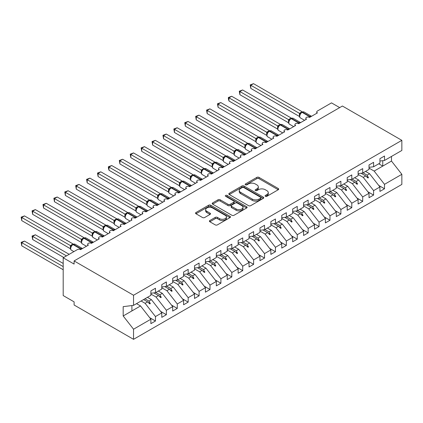 <?xml version="1.0" encoding="UTF-8"?>
<svg xmlns="http://www.w3.org/2000/svg" width="423" height="423" viewBox="0 0 423 423"><rect width="100%" height="100%" fill="white"/><g stroke="black" fill="none" stroke-linecap="round" stroke-linejoin="round"><path stroke-width="0.63" d="M265.385 196.309A1.058 0.613 0 0 0 266.881 196.309L278.255 189.742A1.512 0.872 0 0 0 278.699 189.123A1.512 0.872 0 0 0 278.255 188.51L258.987 177.38A1.512 0.872 0 0 0 256.846 177.38L245.472 183.947A1.058 0.613 0 0 0 245.16 184.38A1.058 0.613 0 0 0 245.472 184.814A1.058 0.613 0 0 0 246.969 184.814L248.438 183.963A4.843 2.797 0 0 1 255.291 183.963L256.898 184.893A4.843 2.797 0 0 1 258.316 186.871A4.843 2.797 0 0 1 256.898 188.848L255.429 189.7A1.058 0.613 0 0 0 255.117 190.128A1.058 0.613 0 0 0 255.429 190.561A1.058 0.613 0 0 0 256.925 190.561L258.395 189.71A4.843 2.797 0 0 1 265.247 189.71L266.855 190.641A4.843 2.797 0 0 1 268.272 192.618A4.843 2.797 0 0 1 266.855 194.596L265.385 195.447A1.058 0.613 0 0 0 265.073 195.875A1.058 0.613 0 0 0 265.385 196.309L265.385 195.447M209.845 220.526A1.512 0.872 0 0 0 209.401 221.144A1.512 0.872 0 0 0 209.845 221.763L215.254 224.883A1.512 0.872 0 0 0 217.396 224.883L230.027 217.586A1.512 0.872 0 0 0 230.472 216.973A1.512 0.872 0 0 0 230.027 216.354L210.754 205.229A1.512 0.872 0 0 0 208.613 205.229L195.981 212.52A1.512 0.872 0 0 0 195.537 213.139A1.512 0.872 0 0 0 195.981 213.758L202.511 217.528A1.512 0.872 0 0 0 204.653 217.528L210.062 214.403A1.512 0.872 0 0 0 210.506 213.789A1.512 0.872 0 0 0 210.062 213.171L206.821 211.299A4.05 2.337 0 0 1 205.636 209.644A4.05 2.337 0 0 1 208.137 207.487A4.05 2.337 0 0 1 212.552 207.994L225.237 215.318A4.05 2.337 0 0 1 226.421 216.973A4.05 2.337 0 0 1 223.92 219.13A4.05 2.337 0 0 1 219.511 218.622L217.396 217.401A1.512 0.872 0 0 0 215.254 217.401L209.845 220.526L209.845 221.763M379.928 161.036L384.507 160.465L401.85 150.451L401.85 140.346L342.408 106.025L74.104 260.933L74.104 264.079L63.196 257.781L77.266 249.66A2.316 1.338 180 0 1 80.539 249.66L88.391 245.123A2.316 1.338 0 0 1 87.714 244.182A2.316 1.338 0 0 1 88.285 243.299A2.316 1.338 180 0 1 91.442 243.362L99.294 238.831A2.316 1.338 0 0 1 98.617 237.885A2.316 1.338 0 0 1 99.194 237.007A2.316 1.338 180 0 1 102.35 237.065L110.202 232.534A2.316 1.338 0 0 1 109.525 231.587A2.316 1.338 0 0 1 110.096 230.709A2.316 1.338 180 0 1 113.258 230.768L121.11 226.236A2.316 1.338 0 0 1 120.433 225.29A2.316 1.338 0 0 1 121.004 224.412A2.316 1.338 180 0 1 124.166 224.47L132.018 219.939A2.316 1.338 0 0 1 131.342 218.992A2.316 1.338 0 0 1 131.913 218.115A2.316 1.338 180 0 1 135.069 218.173L142.921 213.641A2.316 1.338 0 0 1 142.244 212.695A2.316 1.338 0 0 1 142.815 211.817A2.316 1.338 180 0 1 145.977 211.875L153.829 207.344A2.316 1.338 0 0 1 153.152 206.398A2.316 1.338 0 0 1 153.723 205.52A2.316 1.338 180 0 1 156.885 205.578L164.737 201.047A2.316 1.338 0 0 1 164.061 200.1A2.316 1.338 0 0 1 164.632 199.222A2.316 1.338 180 0 1 167.788 199.286L175.645 194.749A2.316 1.338 0 0 1 174.969 193.803A2.316 1.338 0 0 1 175.54 192.925A2.316 1.338 180 0 1 178.696 192.988L186.548 188.452A2.316 1.338 0 0 1 185.871 187.511A2.316 1.338 0 0 1 186.443 186.628A2.316 1.338 180 0 1 189.604 186.691L197.456 182.154A2.316 1.338 0 0 1 196.78 181.213A2.316 1.338 0 0 1 197.351 180.33A2.316 1.338 180 0 1 200.513 180.394L208.365 175.857A2.316 1.338 0 0 1 207.688 174.916A2.316 1.338 0 0 1 208.259 174.033A2.316 1.338 180 0 1 211.415 174.096L219.273 169.56A2.316 1.338 0 0 1 218.591 168.618A2.316 1.338 0 0 1 219.167 167.735A2.316 1.338 180 0 1 222.324 167.799L230.175 163.267A2.316 1.338 0 0 1 229.499 162.321A2.316 1.338 0 0 1 230.07 161.443A2.316 1.338 180 0 1 233.232 161.501L241.084 156.97A2.316 1.338 0 0 1 240.407 156.024A2.316 1.338 0 0 1 240.978 155.146A2.316 1.338 180 0 1 244.14 155.204L251.992 150.673A2.316 1.338 0 0 1 251.315 149.726A2.316 1.338 0 0 1 251.886 148.848A2.316 1.338 180 0 1 255.043 148.907L262.9 144.375A2.316 1.338 0 0 1 262.218 143.429A2.316 1.338 0 0 1 262.794 142.551A2.316 1.338 180 0 1 265.951 142.609L273.803 138.078A2.316 1.338 0 0 1 273.126 137.131A2.316 1.338 0 0 1 273.697 136.254A2.316 1.338 180 0 1 276.859 136.312L284.711 131.78A2.316 1.338 0 0 1 284.034 130.834A2.316 1.338 0 0 1 284.605 129.956A2.316 1.338 180 0 1 287.767 130.014L295.619 125.483A2.316 1.338 0 0 1 294.942 124.536A2.316 1.338 0 0 1 295.513 123.659A2.316 1.338 180 0 1 298.67 123.722L306.527 119.186A2.316 1.338 0 0 1 305.845 118.239A2.316 1.338 0 0 1 306.421 117.361A2.316 1.338 180 0 1 309.578 117.425L317.43 112.888A2.316 1.338 0 0 1 316.753 111.947A2.316 1.338 0 0 1 317.43 111L331.5 102.879L339.68 107.601M401.85 140.346L133.541 295.249L74.104 260.933M248.55 205.657A1.512 0.872 0 0 0 250.691 205.657L263.323 198.366A1.512 0.872 0 0 0 263.767 197.747A1.512 0.872 0 0 0 263.323 197.129L244.05 186.004A1.512 0.872 0 0 0 241.908 186.004L229.277 193.295A1.512 0.872 0 0 0 228.832 193.914A1.512 0.872 0 0 0 229.277 194.532L248.55 205.657M226.009 196.542A1.058 0.613 0 0 1 227.082 196.69L246.657 207.989L234.041 215.27A1.512 0.872 0 0 1 231.899 215.27L212.632 204.145L212.632 202.908A1.512 0.872 0 0 0 212.187 203.526A1.512 0.872 0 0 0 212.632 204.145M212.632 202.908L218.035 199.788A1.512 0.872 0 0 1 220.177 199.788L227.992 204.298A1.512 0.872 0 0 0 230.133 204.298L233.718 202.231A1.512 0.872 0 0 0 234.162 201.612A1.512 0.872 0 0 0 233.718 200.994L225.586 196.293A1.058 0.613 0 0 1 225.274 195.865A1.058 0.613 0 0 1 225.93 195.299A1.058 0.613 0 0 1 227.082 195.431L246.672 206.741A1.512 0.872 0 0 1 247.117 207.36A1.512 0.872 0 0 1 246.672 207.979L246.672 206.741M133.541 295.249L133.541 305.358L150.884 295.344L150.884 290.902L155.468 288.259L155.468 292.7L150.884 293.271M149.673 317.662L155.468 321.004L155.468 316.563L161.792 312.914L151.429 299.658L147.421 297.343M141.097 300.996L145.105 303.312L155.468 316.563M155.468 292.7L161.792 289.046L161.792 284.605L166.371 281.961L166.371 286.403L161.792 286.974M160.581 311.365L166.371 314.707L166.371 310.271L172.7 306.617L162.337 293.361L158.329 291.045M150.884 294.054L156.013 297.015L166.371 310.271M166.371 286.403L172.7 282.749L172.7 278.313L177.279 275.664L177.279 280.105L172.7 280.676M171.489 305.068L177.279 308.409L177.279 303.973L183.603 300.319L173.245 287.064L169.237 284.748M161.792 287.756L166.916 290.717L177.279 303.973M177.279 280.105L183.603 276.452L183.603 272.015L188.187 269.366L188.187 273.808L183.603 274.379M182.392 298.77L188.187 302.112L188.187 297.676L194.511 294.022L184.153 280.766L180.145 278.45M172.7 281.459L177.824 284.42L188.187 297.676M188.187 273.808L194.511 270.154L194.511 265.718L199.096 263.074L199.096 267.51L194.511 268.082M193.3 292.473L199.096 295.814L199.096 291.378L205.419 287.725L195.056 274.469L191.048 272.153M183.603 275.161L188.732 278.123L199.096 291.378M199.096 267.51L205.419 263.857L205.419 259.421L209.998 256.777L209.998 261.213L205.419 261.784M204.209 286.175L209.998 289.517L209.998 285.081L216.327 281.427L205.964 268.171L201.956 265.861M194.511 268.864L199.64 271.825L209.998 285.081M209.998 261.213L216.327 257.559L216.327 253.123L220.906 250.479L220.906 254.916L216.327 255.487M215.117 279.878L220.906 283.225L220.906 278.783L227.23 275.13L216.872 261.874L212.864 259.563M205.419 262.567L210.543 265.528L220.906 278.783M220.906 254.916L227.23 251.267L227.23 246.826L231.815 244.182L231.815 248.618L227.23 249.189M226.019 273.581L231.815 276.928L231.815 272.486L238.138 268.832L227.78 255.577L223.767 253.266M216.327 256.269L221.451 259.23L231.815 272.486M231.815 248.618L238.138 244.97L238.138 240.528L242.723 237.885L242.723 242.321L238.138 242.892M236.928 267.283L242.723 270.63L242.723 266.189L249.047 262.535L238.683 249.279L234.675 246.969M227.23 249.972L232.359 252.933L242.723 266.189M242.723 242.321L249.047 238.672L249.047 234.231L253.626 231.587L253.626 236.029L249.047 236.6M247.836 260.986L253.626 264.333L253.626 259.891L259.955 256.238L249.591 242.987L245.583 240.671M238.138 243.68L243.267 246.635L253.626 259.891M253.626 236.029L259.955 232.375L259.955 227.934L264.534 225.29L264.534 229.731L259.955 230.302M258.744 254.688L264.534 258.035L264.534 253.594L270.857 249.945L260.499 236.69L256.491 234.374M249.047 237.382L254.17 240.338L264.534 253.594M264.534 229.731L270.857 226.078L270.857 221.636L275.442 218.992L275.442 223.434L270.857 224.005M269.647 248.396L275.442 251.738L275.442 247.296L281.766 243.648L271.407 230.392L267.394 228.076M259.955 231.085L265.078 234.041L275.442 247.296M275.442 223.434L281.766 219.78L281.766 215.339L286.35 212.695L286.35 217.136L281.766 217.708M280.555 242.099L286.35 245.44L286.35 240.999L292.674 237.351L282.31 224.095L278.302 221.779M270.857 224.787L275.986 227.748L286.35 240.999M286.35 217.136L292.674 213.483L292.674 209.041L297.253 206.398L297.253 210.839L292.674 211.41M291.463 235.801L297.253 239.143L297.253 234.707L303.582 231.053L293.218 217.797L289.21 215.481M281.766 218.49L286.894 221.451L297.253 234.707M297.253 210.839L303.582 207.185L303.582 202.749L308.161 200.1L308.161 204.542L303.582 205.113M302.371 229.504L308.161 232.846L308.161 228.409L314.485 224.756L304.126 211.5L300.119 209.184M292.674 212.193L297.797 215.154L308.161 228.409M308.161 204.542L314.485 200.888L314.485 196.452L319.069 193.803L319.069 198.244L314.485 198.815M313.274 223.207L319.069 226.548L319.069 222.112L325.393 218.458L315.035 205.203L311.021 202.887M303.582 205.895L308.705 208.856L319.069 222.112M319.069 198.244L325.393 194.591L325.393 190.154L329.977 187.511L329.977 191.947L325.393 192.518M324.182 216.909L329.977 220.251L329.977 215.815L336.301 212.161L325.937 198.905L321.929 196.589M314.485 199.598L319.614 202.559L329.977 215.815M329.977 191.947L336.301 188.293L336.301 183.857L340.88 181.213L340.88 185.649L336.301 186.22M335.09 210.612L340.88 213.953L340.88 209.517L347.209 205.864L336.845 192.608L332.838 190.297M325.393 193.3L330.522 196.261L340.88 209.517M340.88 185.649L347.209 182.001L347.209 177.56L351.788 174.916L351.788 179.352L347.209 179.923M345.998 204.314L351.788 207.661L351.788 203.22L358.112 199.566L347.754 186.31L343.746 184M336.301 187.003L341.424 189.964L351.788 203.22M351.788 179.352L358.112 175.704L358.112 171.262L362.696 168.618L362.696 173.055L358.112 173.626M356.901 198.017L362.696 201.364L362.696 196.922L369.02 193.269L358.662 180.013L354.648 177.702M347.209 180.706L352.333 183.667L362.696 196.922M362.696 173.055L369.02 169.406L369.02 164.965L373.599 162.321L373.599 166.762L369.02 167.328M367.809 191.719L373.599 195.066L373.599 190.625L379.928 186.971L379.928 191.413L384.507 188.769L384.507 184.328L401.85 174.318L401.85 184.423L133.541 339.331L74.104 305.009L74.104 301.863L63.196 295.566L63.196 257.781M358.112 174.413L363.241 177.369L373.599 190.625M384.507 160.465L384.507 156.024L379.928 158.667L379.928 163.109L373.599 166.762M378.717 185.422L384.507 188.769M369.02 168.116L374.149 171.072L384.507 184.328M133.541 305.358L123.183 306.649L123.183 315.965L140.526 305.956L136.518 303.64M140.526 305.956L150.884 319.212L150.884 323.648L155.468 321.004M166.371 314.707L161.792 317.35L161.792 312.914M177.279 308.409L172.7 311.053L172.7 306.617M188.187 302.112L183.603 304.756L183.603 300.319M199.096 295.814L194.511 298.464L194.511 294.022M209.998 289.517L205.419 292.166L205.419 287.725M220.906 283.225L216.327 285.869L216.327 281.427M231.815 276.928L227.23 279.571L227.23 275.13M242.723 270.63L238.138 273.274L238.138 268.832M253.626 264.333L249.047 266.976L249.047 262.535M264.534 258.035L259.955 260.679L259.955 256.238M275.442 251.738L270.857 254.382L270.857 249.945M286.35 245.44L281.766 248.084L281.766 243.648M297.253 239.143L292.674 241.787L292.674 237.351M308.161 232.846L303.582 235.489L303.582 231.053M319.069 226.548L314.485 229.197L314.485 224.756M329.977 220.251L325.393 222.9L325.393 218.458M340.88 213.953L336.301 216.602L336.301 212.161M351.788 207.661L347.209 210.305L347.209 205.864M362.696 201.364L358.112 204.008L358.112 199.566M373.599 195.066L369.02 197.71L369.02 193.269M123.183 315.965L133.541 329.221L150.884 319.212M133.541 329.221L133.541 339.331M145.105 303.312L147.601 301.869L149.79 303.936L150.334 303.619L148.938 301.097L151.429 299.658M144.93 298.781L148.938 301.097M143.587 299.558L147.601 301.869M156.013 297.015L158.503 295.571L160.698 297.639L161.242 297.327L159.846 294.799L162.337 293.361M155.833 292.483L159.846 294.799M153.872 292.896L158.503 295.571M166.916 290.717L169.412 289.274L171.601 291.341L172.15 291.029L170.749 288.502L173.245 287.064M166.741 286.191L170.749 288.502M164.78 286.598L169.412 289.274M177.824 284.42L180.32 282.982L182.509 285.044L183.053 284.732L181.657 282.204L184.153 280.766M177.649 279.894L181.657 282.204M175.682 280.306L180.32 282.982M188.732 278.123L191.228 276.684L193.417 278.746L193.961 278.434L192.565 275.907L195.056 274.469M188.558 273.596L192.565 275.907M186.591 274.009L191.228 276.684M199.64 271.825L202.131 270.387L204.325 272.449L204.869 272.137L203.474 269.61L205.964 268.171M199.46 267.299L203.474 269.61M197.499 267.711L202.131 270.387M210.543 265.528L213.039 264.089L215.228 266.157L215.778 265.84L214.376 263.318L216.872 261.874M210.368 261.002L214.376 263.318M208.407 261.414L213.039 264.089M221.451 259.23L223.947 257.792L226.136 259.859L226.68 259.542L225.285 257.02L227.78 255.577M221.277 254.704L225.285 257.02M219.31 255.117L223.947 257.792M232.359 252.933L234.85 251.495L237.044 253.562L237.589 253.245L236.193 250.723L238.683 249.279M232.185 248.407L236.193 250.723M230.218 248.819L234.85 251.495M243.267 246.635L245.758 245.197L247.952 247.265L248.497 246.947L247.101 244.425L249.591 242.987M243.088 242.109L247.101 244.425M241.126 242.522L245.758 245.197M254.17 240.338L256.666 238.9L258.855 240.967L259.405 240.65L258.004 238.128L260.499 236.69M253.996 235.812L258.004 238.128M252.034 236.224L256.666 238.9M265.078 234.041L267.574 232.602L269.763 234.67L270.308 234.353L268.912 231.83L271.407 230.392M264.904 229.515L268.912 231.83M262.937 229.927L267.574 232.602M275.986 227.748L278.477 226.305L280.671 228.372L281.216 228.06L279.82 225.533L282.31 224.095M275.812 223.217L279.82 225.533M273.845 223.63L278.477 226.305M286.894 221.451L289.385 220.008L291.579 222.075L292.124 221.763L290.728 219.236L293.218 217.797M286.715 216.92L290.728 219.236M284.753 217.332L289.385 220.008M297.797 215.154L300.293 213.71L302.482 215.778L303.032 215.466L301.631 212.938L304.126 211.5M297.623 210.628L301.631 212.938M295.661 211.04L300.293 213.71M308.705 208.856L311.201 207.418L313.39 209.48L313.935 209.168L312.539 206.641L315.035 205.203M308.531 204.33L312.539 206.641M306.564 204.743L311.201 207.418M319.614 202.559L322.104 201.121L324.298 203.183L324.843 202.871L323.447 200.343L325.937 198.905M319.439 198.033L323.447 200.343M317.472 198.445L322.104 201.121M330.522 196.261L333.012 194.823L335.206 196.885L335.751 196.573L334.35 194.051L336.845 192.608M330.342 191.735L334.35 194.051M328.38 192.148L333.012 194.823M341.424 189.964L343.92 188.526L346.109 190.593L346.654 190.276L345.258 187.754L347.754 186.31M341.25 185.438L345.258 187.754M339.288 185.85L343.92 188.526M352.333 183.667L354.828 182.228L357.017 184.296L357.562 183.979L356.166 181.456L358.662 180.013M352.158 179.141L356.166 181.456M350.191 179.553L354.828 182.228M363.241 177.369L365.731 175.931L367.925 177.998L368.47 177.681L367.074 175.159L369.565 173.721L379.928 186.971M363.066 172.843L367.074 175.159M369.565 173.721L365.557 171.405M361.099 173.256L365.731 175.931M374.149 171.072L391.487 161.063L401.85 174.318M378.754 163.786L382.762 166.102L382.762 160.682M391.487 156.431L391.487 161.063M131.907 310.931L131.907 305.559M366.202 176.375L368.47 177.681M355.294 182.667L357.562 183.979M344.391 188.965L346.654 190.276M333.483 195.262L335.751 196.573M322.575 201.56L324.843 202.871M311.666 207.857L313.935 209.168M300.764 214.154L303.032 215.466M289.855 220.452L292.124 221.763M278.947 226.749L281.216 228.06M268.039 233.047L270.308 234.353M257.136 239.344L259.405 240.65M246.228 245.641L248.497 246.947M235.32 251.939L237.589 253.245M224.412 258.231L226.68 259.542M213.509 264.528L215.778 265.84M202.601 270.826L204.869 272.137M191.693 277.123L193.961 278.434M180.785 283.421L183.053 284.732M169.882 289.718L172.15 291.029M158.974 296.015L161.242 297.327M148.066 302.313L150.334 303.619M265.808 196.462L266.855 195.854A4.843 2.797 0 0 0 268.272 193.877L268.272 192.618M258.316 186.871L258.316 188.129A4.843 2.797 0 0 1 256.898 190.107L255.852 190.71M278.234 189.758L258.987 178.643A1.512 0.872 0 0 0 256.846 178.643L245.895 184.962M263.302 198.376L244.05 187.262A1.512 0.872 0 0 0 241.908 187.262L229.298 194.543M260.647 198.181A1.058 0.613 0 0 0 260.954 197.747A1.058 0.613 0 0 0 260.647 197.314L243.733 187.548A1.058 0.613 0 0 0 242.231 187.548L240.676 188.447A4.843 2.797 0 0 0 239.259 190.424A4.843 2.797 0 0 0 240.676 192.402L252.24 199.074A4.843 2.797 0 0 0 259.093 199.074L260.647 198.181L260.647 199.439A1.058 0.613 0 0 0 260.954 199.006L260.954 197.747M239.259 190.424L239.259 191.682A4.843 2.797 0 0 0 240.676 193.66L240.676 192.402M260.647 199.439L259.093 200.338A4.843 2.797 0 0 1 252.24 200.338L240.676 193.66M212.653 204.156L218.035 201.047L218.035 199.788M234.162 201.612L234.162 202.871A1.512 0.872 0 0 1 233.718 203.489L230.133 205.557A1.512 0.872 0 0 1 227.992 205.557L220.177 201.047A1.512 0.872 0 0 0 218.035 201.047M236.103 208.983A4.05 2.337 0 0 0 240.518 209.491A4.05 2.337 0 0 0 243.014 207.328A4.05 2.337 0 0 0 241.829 205.673L237.361 203.093A1.512 0.872 0 0 0 235.22 203.093L231.635 205.166A1.512 0.872 0 0 0 231.191 205.784A1.512 0.872 0 0 0 231.635 206.403L236.103 208.983L236.103 210.242A4.05 2.337 0 0 0 240.518 210.749A4.05 2.337 0 0 0 243.014 208.587L243.014 207.328M231.191 205.784L231.191 207.043A1.512 0.872 0 0 0 231.635 207.661L231.635 206.403M236.103 210.242L231.635 207.661M226.421 216.973L226.421 218.231A4.05 2.337 0 0 1 223.92 220.388A4.05 2.337 0 0 1 219.511 219.881L217.396 218.665A1.512 0.872 0 0 0 215.254 218.665L209.866 221.774M205.636 209.644L205.636 210.908A4.05 2.337 0 0 0 206.821 212.558L206.821 211.299M210.041 214.419L206.821 212.558M230.006 217.602L210.754 206.487A1.512 0.872 0 0 0 208.613 206.487L196.002 213.768M250.791 88.396L250.194 84.901L250.791 85.245L253.52 83.669L302.202 111.778L299.473 113.353L250.791 85.245L250.791 88.396L299.426 116.473L299.426 113.322M301.916 112.222A0.772 0.444 -120 0 1 302.022 112.111L304.068 111.984A3.315 1.914 120 0 0 302.408 112.148A0.772 0.444 -120 0 0 302.022 112.111L301.694 112.301A0.772 0.444 60 0 0 301.588 112.407L299.838 114.538C299.288 116.24 299.484 117.367 300.42 117.917L304.571 120.312M300.378 113.94L299.473 113.353M250.194 84.901L253.52 83.669M250.791 113.581L277.636 129.084L277.61 125.917L280.386 124.373L231.704 96.264L228.975 97.84L277.61 125.917M239.883 119.878L266.733 135.381M228.975 126.176L255.825 141.679L255.799 138.511L258.575 136.962L209.893 108.859L207.164 110.435L255.799 138.511M218.072 132.473L244.917 147.976M207.164 138.77L234.009 154.268M239.883 94.689L239.286 91.199L239.883 91.542L242.612 89.967L291.294 118.075L288.565 119.651L239.883 91.542L239.883 94.689L288.518 122.77L288.507 119.64A1.697 1.232 18 0 1 288.925 120.846L289.469 120.232L288.565 119.651M291.008 118.519A0.772 0.444 -120 0 1 291.114 118.408L293.16 118.281A3.315 1.914 120 0 0 291.5 118.445A0.772 0.444 -120 0 0 291.114 118.408L290.786 118.599A0.772 0.444 60 0 0 290.686 118.704L289.469 120.232M239.286 91.199L242.612 89.967M228.975 100.986L228.378 98.749L228.378 97.496L228.975 97.84L228.975 100.986L277.61 129.068M280.105 124.817A0.772 0.444 -120 0 1 280.211 124.706L282.252 124.579A3.315 1.914 120 0 0 280.592 124.743A0.772 0.444 -120 0 0 280.211 124.706L279.883 124.896A0.772 0.444 60 0 0 279.777 125.002L278.027 127.133A1.697 1.232 18 0 0 277.604 125.938M278.567 126.53L277.657 125.948M228.378 97.496L231.704 96.264M218.072 107.283L217.47 103.788L218.072 104.137L220.795 102.562L269.477 130.67L266.749 132.24L218.072 104.137L218.072 107.283L266.702 135.36L266.702 132.214M269.197 131.109A0.772 0.444 -120 0 1 269.303 131.003L271.344 130.876A3.315 1.914 120 0 0 269.689 131.04A0.772 0.444 -120 0 0 269.303 131.003L268.975 131.193A0.772 0.444 60 0 0 268.869 131.299L267.119 133.43A1.697 1.232 18 0 0 266.696 132.235M267.659 132.827L266.749 132.24M217.47 103.788L220.795 102.562M207.164 113.581L206.567 110.086L207.164 110.435L207.164 113.581L255.799 141.657M258.289 137.406A0.772 0.444 -120 0 1 258.395 137.301L260.441 137.174A3.315 1.914 120 0 0 258.781 137.338A0.772 0.444 -120 0 0 258.395 137.301L258.067 137.486A0.772 0.444 60 0 0 257.961 137.597L256.211 139.727C255.661 141.43 255.857 142.556 256.793 143.106L260.943 145.501M256.75 139.125L255.846 138.538M206.567 110.086L209.893 108.859M196.256 145.068L223.106 160.566M196.256 119.878L195.659 116.383L196.256 116.732L198.984 115.156L247.667 143.26L244.938 144.835L196.256 116.732L196.256 119.878L244.891 147.955L244.891 144.809M247.381 143.704A0.772 0.444 -120 0 1 247.487 143.598L249.533 143.471A3.315 1.914 120 0 0 247.873 143.635A0.772 0.444 -120 0 0 247.487 143.598L247.159 143.783A0.772 0.444 60 0 0 247.058 143.894L246.186 144.597M255.878 148.425A0.772 0.444 -120 0 0 255.508 148.045L247.873 143.635L247.545 143.825A0.772 0.444 60 0 0 247.159 143.783L245.303 146.025C244.753 147.727 244.949 148.854 245.89 149.404L250.041 151.799M245.842 145.422L244.938 144.835M195.659 116.383L198.984 115.156M185.353 151.365L212.198 166.863M185.353 126.176L184.751 122.681L185.353 123.03L188.076 121.454L236.758 149.557L234.03 151.133L185.353 123.03L185.353 126.176L233.982 154.252L233.977 151.127A1.697 1.232 18 0 1 234.395 152.333L234.939 151.72L234.03 151.133M236.478 150.001A0.772 0.444 -120 0 1 236.584 149.895L238.625 149.768A3.315 1.914 120 0 0 236.965 149.932A0.772 0.444 -120 0 0 236.584 149.895L236.256 150.08A0.772 0.444 60 0 0 236.15 150.191L234.939 151.72M184.751 122.681L188.076 121.454M174.445 157.663L201.29 173.16M174.445 132.473L173.842 128.978L174.445 129.327L177.168 127.751L225.85 155.854L223.122 157.43L174.445 129.327L174.445 132.473L223.074 160.55L223.074 157.404M225.57 156.299A0.772 0.444 -120 0 1 225.676 156.187L227.717 156.066A3.315 1.914 120 0 0 226.062 156.23A0.772 0.444 -120 0 0 225.676 156.187L225.348 156.378A0.772 0.444 60 0 0 225.242 156.489L223.492 158.62C222.942 160.322 223.138 161.449 224.074 161.998L228.224 164.394M224.031 158.017L223.122 157.43M173.842 128.978L177.168 127.751M163.537 163.96L190.387 179.458M163.537 138.77L162.94 135.275L163.537 135.619L166.265 134.049L214.947 162.152L212.219 163.727L163.537 135.619L163.537 138.77L212.172 166.847L212.172 163.701M214.662 162.596A0.772 0.444 -120 0 1 214.768 162.485L216.814 162.363A3.315 1.914 120 0 0 215.154 162.527A0.772 0.444 -120 0 0 214.768 162.485L214.44 162.675A0.772 0.444 60 0 0 214.334 162.786L212.584 164.912A1.697 1.232 18 0 0 212.161 163.722M213.123 164.314L212.219 163.727M162.94 135.275L166.265 134.049M152.629 170.258L179.479 185.755M152.629 145.068L152.031 141.573L152.629 141.917L155.357 140.346L204.039 168.449L201.311 170.025L152.629 141.917L152.629 145.068L201.263 173.144L201.263 169.998M203.754 168.893A0.772 0.444 -120 0 1 203.86 168.782L205.906 168.655A3.315 1.914 120 0 0 204.246 168.825A0.772 0.444 -120 0 0 203.86 168.782L203.532 168.973A0.772 0.444 60 0 0 203.431 169.084L201.676 171.209A1.697 1.232 18 0 0 201.258 170.02M202.215 170.612L201.311 170.025M152.031 141.573L155.357 140.346M141.726 176.55L168.571 192.053M141.726 151.365L141.123 147.87L141.726 148.214L144.449 146.644L193.131 174.747L190.403 176.322L141.726 148.214L141.726 151.365L190.355 179.442L190.355 176.291M192.851 175.191A0.772 0.444 -120 0 1 192.957 175.08L194.998 174.953A3.315 1.914 120 0 0 193.337 175.117A0.772 0.444 -120 0 0 192.957 175.08L192.629 175.27A0.772 0.444 60 0 0 192.523 175.381L190.773 177.507C190.223 179.209 190.413 180.335 191.355 180.885L195.505 183.286M191.312 176.909L190.403 176.322M141.123 147.87L144.449 146.644M130.818 182.847L157.663 198.35L157.636 195.183L160.412 193.639L111.73 165.53L109.002 167.106L157.636 195.183M130.818 157.663L130.215 154.168L130.818 154.511L133.541 152.936L182.223 181.044L179.495 182.62L130.818 154.511L130.818 157.663L179.447 185.739L179.447 182.588M181.943 181.488A0.772 0.444 -120 0 1 182.049 181.377L184.09 181.25A3.315 1.914 120 0 0 182.435 181.414A0.772 0.444 -120 0 0 182.049 181.377L181.721 181.567A0.772 0.444 60 0 0 181.615 181.679L179.865 183.804C179.315 185.507 179.511 186.633 180.447 187.183L184.597 189.578M180.404 183.207L179.495 182.62M130.215 154.168L133.541 152.936M119.91 189.144L146.76 204.647M119.91 163.96L119.312 160.465L119.91 160.809L122.638 159.233L171.32 187.341L168.592 188.917L119.91 160.809L119.91 163.96L168.544 192.037L168.534 188.907A1.697 1.232 18 0 1 168.951 190.112L169.496 189.499L168.592 188.917M171.035 187.786A0.772 0.444 -120 0 1 171.141 187.675L173.187 187.548A3.315 1.914 120 0 0 171.526 187.712A0.772 0.444 -120 0 0 171.141 187.675L170.813 187.865A0.772 0.444 60 0 0 170.707 187.971L169.496 189.499M119.312 160.465L122.638 159.233M109.002 195.442L135.852 210.945L135.82 207.778L138.601 206.234L89.914 178.125L87.191 179.701L135.82 207.778M109.002 170.252L108.404 168.016L108.404 166.762L109.002 167.106L109.002 170.252L157.636 198.334M160.127 194.083A0.772 0.444 -120 0 1 160.232 193.972L162.279 193.845A3.315 1.914 120 0 0 160.618 194.009A0.772 0.444 -120 0 0 160.232 193.972L159.905 194.162A0.772 0.444 60 0 0 159.804 194.268L158.049 196.399A1.697 1.232 18 0 0 157.631 195.204M158.588 195.796L157.684 195.215M108.404 166.762L111.73 165.53M98.099 201.739L124.944 217.242M98.099 176.55L97.496 173.055L98.099 173.404L100.822 171.828L149.504 199.936L146.776 201.512L98.099 173.404L98.099 176.55L146.728 204.632L146.728 201.48M149.224 200.38A0.772 0.444 -120 0 1 149.33 200.269L151.371 200.142A3.315 1.914 120 0 0 149.71 200.306A0.772 0.444 -120 0 0 149.33 200.269L149.002 200.46A0.772 0.444 60 0 0 148.896 200.565L147.146 202.696A1.697 1.232 18 0 0 146.723 201.501M147.685 202.094L146.776 201.512M97.496 173.055L100.822 171.828M87.191 208.037L114.036 223.534M87.191 182.847L86.588 179.352L87.191 179.701L87.191 182.847L135.82 210.924M138.316 206.673A0.772 0.444 -120 0 1 138.421 206.567L140.462 206.44A3.315 1.914 120 0 0 138.807 206.604A0.772 0.444 -120 0 0 138.421 206.567L138.094 206.757A0.772 0.444 60 0 0 137.988 206.863L136.238 208.994C135.688 210.696 135.883 211.823 136.819 212.372L140.97 214.768M136.777 208.391L135.868 207.804M86.588 179.352L89.914 178.125M76.283 214.334L103.133 229.832M76.283 189.144L75.685 185.649L76.283 185.998L79.011 184.423L127.693 212.526L124.965 214.101L76.283 185.998L76.283 189.144L124.917 217.221L124.917 214.075M127.408 212.97A0.772 0.444 -120 0 1 127.513 212.864L129.56 212.737A3.315 1.914 120 0 0 127.899 212.901A0.772 0.444 -120 0 0 127.513 212.864L127.186 213.049A0.772 0.444 60 0 0 127.08 213.16L125.33 215.291C124.78 216.994 124.975 218.12 125.917 218.67L130.062 221.065M125.869 214.688L124.965 214.101M75.685 185.649L79.011 184.423M65.375 220.632L92.225 236.129M65.375 195.442L64.777 191.947L65.375 192.296L68.103 190.72L116.785 218.823L114.057 220.399L65.375 192.296L65.375 195.442L114.009 223.518L114.004 220.394A1.697 1.232 18 0 1 114.422 221.599L114.961 220.986L114.057 220.399M116.505 219.267A0.772 0.444 -120 0 1 116.605 219.162L118.652 219.035A3.315 1.914 120 0 0 116.991 219.199A0.772 0.444 -120 0 0 116.605 219.162L116.277 219.347A0.772 0.444 60 0 0 116.177 219.458L114.961 220.986M64.777 191.947L68.103 190.72M54.472 226.929L81.316 242.427M54.472 201.739L53.869 198.244L54.472 198.593L57.195 197.018L105.877 225.121L103.149 226.696L54.472 198.593L54.472 201.739L103.101 229.816L103.101 226.67M105.597 225.565A0.772 0.444 -120 0 1 105.702 225.459L107.743 225.332A3.315 1.914 120 0 0 106.088 225.496A0.772 0.444 -120 0 0 105.702 225.459L105.375 225.644A0.772 0.444 60 0 0 105.269 225.755L103.519 227.886C102.969 229.589 103.164 230.715 104.1 231.265L108.251 233.66M104.058 227.283L103.149 226.696M53.869 198.244L57.195 197.018M43.564 233.226L70.408 248.724M43.564 208.037L42.961 204.542L43.564 204.885L46.292 203.315L94.974 231.418L92.24 232.994L43.564 204.885L43.564 208.037L92.193 236.113L92.193 232.967M94.689 231.862A0.772 0.444 -120 0 1 94.794 231.751L96.835 231.63A3.315 1.914 120 0 0 95.18 231.793A0.772 0.444 -120 0 0 94.794 231.751L94.466 231.941A0.772 0.444 60 0 0 94.361 232.053L92.611 234.183A1.697 1.232 18 0 0 92.188 232.988M93.15 233.581L92.24 232.994M42.961 204.542L46.292 203.315M32.058 236.029L32.656 236.372L32.656 239.524L32.058 236.029L35.384 234.797L32.656 236.372L66.469 255.894M32.656 239.524L63.741 257.47M35.384 234.797L69.192 254.318M32.656 214.334L32.058 210.839L32.656 211.183L35.384 209.612L84.066 237.715L81.338 239.291L32.656 211.183L32.656 214.334L81.29 242.411L81.29 239.265M83.78 238.16A0.772 0.444 -120 0 1 83.886 238.049L85.932 237.927A3.315 1.914 120 0 0 84.272 238.091A0.772 0.444 -120 0 0 83.886 238.049L83.558 238.239A0.772 0.444 60 0 0 83.453 238.35L81.702 240.476A1.697 1.232 18 0 0 81.279 239.286M82.242 239.878L81.338 239.291M32.058 210.839L35.384 209.612M21.15 242.326L21.747 242.67L21.747 245.821L21.15 242.326L24.476 241.094L21.747 242.67L63.196 266.601M21.747 245.821L63.196 269.747M24.476 241.094L63.196 263.45M21.747 220.632L21.15 217.136L21.747 217.48L24.476 215.91L73.158 244.013L70.43 245.589L21.747 217.48L21.747 220.632L70.382 248.708L70.382 245.557M72.878 244.457A0.772 0.444 -120 0 1 72.978 244.346L75.024 244.219A3.315 1.914 120 0 0 73.364 244.388A0.772 0.444 -120 0 0 72.978 244.346L72.65 244.536A0.772 0.444 60 0 0 72.55 244.647L70.794 246.773C70.244 248.475 70.44 249.602 71.381 250.152L73.893 251.606M71.334 246.175L70.43 245.589M21.15 217.136L24.476 215.91M266.855 195.854L266.855 194.596M255.429 190.561L255.429 189.7M256.898 190.107L256.898 188.848M245.472 184.814L245.472 183.947M256.846 178.643L256.846 177.38M258.987 178.643L258.987 177.38M278.255 189.742L278.255 188.51M229.277 194.532L229.277 193.295M241.908 187.262L241.908 186.004M244.05 187.262L244.05 186.004M263.323 198.366L263.323 197.129M252.24 200.338L252.24 199.074M259.093 200.338L259.093 199.074M220.177 201.047L220.177 199.788M227.992 205.557L227.992 204.298M230.133 205.557L230.133 204.298M233.718 203.489L233.718 202.231M227.082 196.69L227.082 195.431M215.254 218.665L215.254 217.401M217.396 218.665L217.396 217.401M219.511 219.881L219.511 218.622M210.062 214.403L210.062 213.171M195.981 213.758L195.981 212.52M208.613 206.487L208.613 205.229M210.754 206.487L210.754 205.229M230.027 217.586L230.027 216.354M310.413 116.938A0.772 0.444 -120 0 0 310.043 116.558A3.315 1.914 -60 0 1 311.513 116.309M309.086 117.208A3.315 1.914 -60 0 1 309.715 116.748L310.043 116.558L302.408 112.148L302.08 112.338A3.315 1.914 120 0 0 299.738 116.399A3.315 1.914 120 0 0 300.42 117.917M300.721 113.115L301.694 112.301A0.772 0.444 60 0 1 302.08 112.338L309.715 116.748A0.772 0.444 60 0 1 310.085 117.129M301.335 112.539A1.697 0.978 60 0 1 300.838 112.375M301.107 112.724A1.697 0.978 60 0 1 300.51 112.566M299.833 114.548A1.697 1.232 18 0 0 299.415 113.343M299.505 123.236A0.772 0.444 -120 0 0 299.135 122.855A3.315 1.914 -60 0 1 300.605 122.601M298.183 123.505A3.315 1.914 -60 0 1 298.807 123.045L299.135 122.855L291.5 118.445L291.172 118.636A3.315 1.914 120 0 0 288.83 122.696A3.315 1.914 120 0 0 289.517 124.214L293.662 126.609M289.813 119.413L290.786 118.599A0.772 0.444 60 0 1 291.172 118.636L298.807 123.045A0.772 0.444 60 0 1 299.183 123.426M290.427 118.837A1.697 0.978 60 0 1 289.929 118.673M290.199 119.022A1.697 0.978 60 0 1 289.607 118.863M288.602 129.533A0.772 0.444 -120 0 0 288.227 129.152A3.315 1.914 -60 0 1 289.697 128.899M287.275 129.803A3.315 1.914 -60 0 1 287.899 129.338L288.227 129.152L280.592 124.743L280.269 124.933A3.315 1.914 120 0 0 277.922 128.994A3.315 1.914 120 0 0 278.609 130.511L282.76 132.907M278.905 125.71L279.883 124.896A0.772 0.444 60 0 1 280.269 124.933L287.899 129.338A0.772 0.444 60 0 1 288.275 129.724M279.524 125.134A1.697 0.978 60 0 1 279.027 124.97M279.296 125.319A1.697 0.978 60 0 1 278.699 125.16M277.694 135.831A0.772 0.444 -120 0 0 277.324 135.45A3.315 1.914 -60 0 1 278.794 135.196M276.367 136.1A3.315 1.914 -60 0 1 276.996 135.635L277.324 135.45L269.689 131.04L269.361 131.23A3.315 1.914 120 0 0 267.013 135.291A3.315 1.914 120 0 0 267.701 136.809L271.852 139.204M268.002 132.008L268.975 131.193A0.772 0.444 60 0 1 269.361 131.23L276.996 135.635A0.772 0.444 60 0 1 277.366 136.021M268.616 131.431A1.697 0.978 60 0 1 268.119 131.267M268.388 131.616A1.697 0.978 60 0 1 267.791 131.458M266.786 142.128A0.772 0.444 -120 0 0 266.416 141.747A3.315 1.914 -60 0 1 267.886 141.494M265.459 142.392A3.315 1.914 -60 0 1 266.088 141.932L266.416 141.747L258.781 137.338L258.453 137.528A3.315 1.914 120 0 0 256.111 141.589A3.315 1.914 120 0 0 256.793 143.106M257.094 138.305L258.067 137.486A0.772 0.444 60 0 1 258.453 137.528L266.088 141.932A0.772 0.444 60 0 1 266.458 142.318M257.707 137.729A1.697 0.978 60 0 1 257.21 137.565M257.48 137.914A1.697 0.978 60 0 1 256.883 137.755M256.206 139.738A1.697 1.232 18 0 0 255.788 138.533M254.556 148.69A3.315 1.914 -60 0 1 255.18 148.23L255.508 148.045A3.315 1.914 -60 0 1 256.978 147.791M255.555 148.616A0.772 0.444 60 0 0 255.18 148.23L247.545 143.825A3.315 1.914 120 0 0 245.203 147.886A3.315 1.914 120 0 0 245.89 149.404M246.799 144.026A1.697 0.978 60 0 1 246.302 143.862M246.572 144.211A1.697 0.978 60 0 1 245.98 144.053M245.298 146.035A1.697 1.232 18 0 0 244.88 144.83M244.975 154.723A0.772 0.444 -120 0 0 244.6 154.337A3.315 1.914 -60 0 1 246.07 154.088L238.625 149.768M243.648 154.987A3.315 1.914 -60 0 1 244.272 154.527L244.6 154.337L236.965 149.932L236.642 150.123A3.315 1.914 120 0 0 234.294 154.184A3.315 1.914 120 0 0 234.982 155.701L239.132 158.096M235.283 150.895L236.256 150.08A0.772 0.444 60 0 1 236.642 150.123L244.272 154.527A0.772 0.444 60 0 1 244.647 154.913M235.897 150.324A1.697 0.978 60 0 1 235.4 150.16M235.669 150.509A1.697 0.978 60 0 1 235.072 150.35M234.067 161.02A0.772 0.444 -120 0 0 233.697 160.634A3.315 1.914 -60 0 1 235.167 160.386M232.74 161.285A3.315 1.914 -60 0 1 233.369 160.825L233.697 160.634L226.062 156.23L225.734 156.415A3.315 1.914 120 0 0 223.386 160.481A3.315 1.914 120 0 0 224.074 161.998M224.375 157.192L225.348 156.378A0.772 0.444 60 0 1 225.734 156.415L233.369 160.825A0.772 0.444 60 0 1 233.739 161.211M224.988 156.616A1.697 0.978 60 0 1 224.491 156.457M224.761 156.806A1.697 0.978 60 0 1 224.164 156.642M223.487 158.63A1.697 1.232 18 0 0 223.069 157.425M223.159 167.318A0.772 0.444 -120 0 0 222.789 166.932A3.315 1.914 -60 0 1 224.259 166.683M221.832 167.582A3.315 1.914 -60 0 1 222.461 167.122L222.789 166.932L215.154 162.527L214.826 162.712A3.315 1.914 120 0 0 212.483 166.773A3.315 1.914 120 0 0 213.166 168.296L217.316 170.691M213.467 163.49L214.44 162.675A0.772 0.444 60 0 1 214.826 162.712L222.461 167.122A0.772 0.444 60 0 1 222.831 167.508M214.08 162.913A1.697 0.978 60 0 1 213.583 162.755M213.853 163.104A1.697 0.978 60 0 1 213.255 162.94M212.251 173.615A0.772 0.444 -120 0 0 211.881 173.229A3.315 1.914 -60 0 1 213.351 172.981M210.929 173.879A3.315 1.914 -60 0 1 211.553 173.419L211.881 173.229L204.246 168.825L203.918 169.01A3.315 1.914 120 0 0 201.575 173.07A3.315 1.914 120 0 0 202.263 174.593L206.413 176.988M202.559 169.787L203.532 168.973A0.772 0.444 60 0 1 203.918 169.01L211.553 173.419A0.772 0.444 60 0 1 211.928 173.8M203.177 169.211A1.697 0.978 60 0 1 202.675 169.052M202.945 169.401A1.697 0.978 60 0 1 202.353 169.237M201.348 179.912A0.772 0.444 -120 0 0 200.973 179.526A3.315 1.914 -60 0 1 202.443 179.278M200.021 180.177A3.315 1.914 -60 0 1 200.65 179.717L200.973 179.526L193.337 175.117L193.015 175.307A3.315 1.914 120 0 0 190.667 179.368A3.315 1.914 120 0 0 191.355 180.885M191.651 176.084L192.629 175.27A0.772 0.444 60 0 1 193.015 175.307L200.65 179.717A0.772 0.444 60 0 1 201.02 180.098M192.269 175.508A1.697 0.978 60 0 1 191.772 175.344M192.042 175.698A1.697 0.978 60 0 1 191.445 175.534M190.768 177.517A1.697 1.232 18 0 0 190.35 176.312M190.44 186.21A0.772 0.444 -120 0 0 190.07 185.824A3.315 1.914 -60 0 1 191.54 185.575M189.113 186.474A3.315 1.914 -60 0 1 189.742 186.014L190.07 185.824L182.435 181.414L182.107 181.604A3.315 1.914 120 0 0 179.759 185.665A3.315 1.914 120 0 0 180.447 187.183M180.748 182.382L181.721 181.567A0.772 0.444 60 0 1 182.107 181.604L189.742 186.014A0.772 0.444 60 0 1 190.112 186.395M181.361 181.805A1.697 0.978 60 0 1 180.864 181.641M181.134 181.996A1.697 0.978 60 0 1 180.536 181.832M179.86 183.815A1.697 1.232 18 0 0 179.442 182.609M179.532 192.502A0.772 0.444 -120 0 0 179.162 192.121A3.315 1.914 -60 0 1 180.632 191.873M178.205 192.772A3.315 1.914 -60 0 1 178.834 192.312L179.162 192.121L171.526 187.712L171.199 187.902A3.315 1.914 120 0 0 168.856 191.963A3.315 1.914 120 0 0 169.544 193.48L173.689 195.875M169.84 188.679L170.813 187.865A0.772 0.444 60 0 1 171.199 187.902L178.834 192.312A0.772 0.444 60 0 1 179.204 192.692M170.453 188.103A1.697 0.978 60 0 1 169.956 187.939M170.226 188.288A1.697 0.978 60 0 1 169.628 188.129M168.624 198.799A0.772 0.444 -120 0 0 168.254 198.419A3.315 1.914 -60 0 1 169.723 198.165M167.302 199.069A3.315 1.914 -60 0 1 167.926 198.609L168.254 198.419L160.618 194.009L160.291 194.199A3.315 1.914 120 0 0 157.948 198.26A3.315 1.914 120 0 0 158.636 199.778L162.786 202.173M158.932 194.977L159.905 194.162A0.772 0.444 60 0 1 160.291 194.199L167.926 198.609A0.772 0.444 60 0 1 168.301 198.99M159.55 194.4A1.697 0.978 60 0 1 159.048 194.236M159.318 194.585A1.697 0.978 60 0 1 158.725 194.427M157.721 205.097A0.772 0.444 -120 0 0 157.345 204.716A3.315 1.914 -60 0 1 158.815 204.462M156.394 205.367A3.315 1.914 -60 0 1 157.023 204.901L157.345 204.716L149.71 200.306L149.388 200.497A3.315 1.914 120 0 0 147.04 204.558A3.315 1.914 120 0 0 147.727 206.075L151.878 208.47M148.024 201.274L149.002 200.46A0.772 0.444 60 0 1 149.388 200.497L157.023 204.901A0.772 0.444 60 0 1 157.393 205.287M148.642 200.698A1.697 0.978 60 0 1 148.145 200.534M148.415 200.883A1.697 0.978 60 0 1 147.817 200.724M146.813 211.394A0.772 0.444 -120 0 0 146.443 211.014A3.315 1.914 -60 0 1 147.913 210.76L140.462 206.44M145.486 211.664A3.315 1.914 -60 0 1 146.115 211.199L146.443 211.014L138.807 206.604L138.48 206.794A3.315 1.914 120 0 0 136.132 210.855A3.315 1.914 120 0 0 136.819 212.372M137.121 207.571L138.094 206.757A0.772 0.444 60 0 1 138.48 206.794L146.115 211.199A0.772 0.444 60 0 1 146.485 211.585M137.734 206.995A1.697 0.978 60 0 1 137.237 206.831M137.507 207.18A1.697 0.978 60 0 1 136.909 207.021M136.232 209.004A1.697 1.232 18 0 0 135.815 207.799M135.905 217.692A0.772 0.444 -120 0 0 135.534 217.311A3.315 1.914 -60 0 1 137.004 217.057M134.577 217.956A3.315 1.914 -60 0 1 135.207 217.496L135.534 217.311L127.899 212.901L127.572 213.092A3.315 1.914 120 0 0 125.229 217.152A3.315 1.914 120 0 0 125.917 218.67M126.213 213.869L127.186 213.049A0.772 0.444 60 0 1 127.572 213.092L135.207 217.496A0.772 0.444 60 0 1 135.577 217.882M126.826 213.292A1.697 0.978 60 0 1 126.329 213.129M126.599 213.478A1.697 0.978 60 0 1 126.001 213.319M125.324 215.302A1.697 1.232 18 0 0 124.907 214.096M124.997 223.989A0.772 0.444 -120 0 0 124.626 223.603A3.315 1.914 -60 0 1 126.096 223.355L118.652 219.035M123.675 224.253A3.315 1.914 -60 0 1 124.299 223.793L124.626 223.603L116.991 219.199L116.663 219.389A3.315 1.914 120 0 0 114.321 223.45A3.315 1.914 120 0 0 115.008 224.967L119.159 227.363M115.305 220.161L116.277 219.347A0.772 0.444 60 0 1 116.663 219.389L124.299 223.793A0.772 0.444 60 0 1 124.674 224.179M115.923 219.59A1.697 0.978 60 0 1 115.421 219.426M115.691 219.775A1.697 0.978 60 0 1 115.098 219.616M114.094 230.286A0.772 0.444 -120 0 0 113.718 229.901A3.315 1.914 -60 0 1 115.188 229.652M112.767 230.551A3.315 1.914 -60 0 1 113.396 230.091L113.718 229.901L106.088 225.496L105.761 225.681A3.315 1.914 120 0 0 103.413 229.747A3.315 1.914 120 0 0 104.1 231.265M104.402 226.458L105.375 225.644A0.772 0.444 60 0 1 105.761 225.681L113.396 230.091A0.772 0.444 60 0 1 113.766 230.477M105.015 225.887A1.697 0.978 60 0 1 104.518 225.723M104.788 226.072A1.697 0.978 60 0 1 104.19 225.914M103.513 227.897A1.697 1.232 18 0 0 103.096 226.691M103.186 236.584A0.772 0.444 -120 0 0 102.815 236.198A3.315 1.914 -60 0 1 104.285 235.949M101.858 236.848A3.315 1.914 -60 0 1 102.488 236.388L102.815 236.198L95.18 231.793L94.852 231.978A3.315 1.914 120 0 0 92.505 236.045A3.315 1.914 120 0 0 93.192 237.562L97.343 239.957M93.494 232.756L94.466 231.941A0.772 0.444 60 0 1 94.852 231.978L102.488 236.388A0.772 0.444 60 0 1 102.858 236.774M94.107 232.179A1.697 0.978 60 0 1 93.61 232.021M93.88 232.37A1.697 0.978 60 0 1 93.282 232.206M92.277 242.881A0.772 0.444 -120 0 0 91.907 242.495A3.315 1.914 -60 0 1 93.377 242.247M90.95 243.146A3.315 1.914 -60 0 1 91.58 242.686L91.907 242.495L84.272 238.091L83.944 238.276A3.315 1.914 120 0 0 81.602 242.337A3.315 1.914 120 0 0 82.289 243.86L86.435 246.255M82.585 239.053L83.558 238.239A0.772 0.444 60 0 1 83.944 238.276L91.58 242.686A0.772 0.444 60 0 1 91.95 243.066M83.199 238.477A1.697 0.978 60 0 1 82.702 238.318M82.971 238.667A1.697 0.978 60 0 1 82.374 238.503M81.369 249.179A0.772 0.444 -120 0 0 80.999 248.793A3.315 1.914 -60 0 1 82.469 248.544M80.047 249.443A3.315 1.914 -60 0 1 80.671 248.983L80.999 248.793L73.364 244.388L73.036 244.573A3.315 1.914 120 0 0 70.694 248.634A3.315 1.914 120 0 0 71.381 250.152M71.677 245.351L72.65 244.536A0.772 0.444 60 0 1 73.036 244.573L80.671 248.983A0.772 0.444 60 0 1 81.047 249.364M72.296 244.774A1.697 0.978 60 0 1 71.794 244.616M72.063 244.965A1.697 0.978 60 0 1 71.471 244.801M70.794 246.783A1.697 1.232 18 0 0 70.377 245.583M316.753 113.279L316.753 111.947M305.845 119.577L305.845 118.239M294.942 125.874L294.942 124.536M284.034 132.172L284.034 130.834M273.126 138.469L273.126 137.131M262.218 144.766L262.218 143.429M251.315 151.064L251.315 149.726M240.407 157.361L240.407 156.024M229.499 163.659L229.499 162.321M218.591 169.951L218.591 168.618M207.688 176.248L207.688 174.916M196.78 182.546L196.78 181.213M185.871 188.843L185.871 187.511M174.969 195.14L174.969 193.803M164.061 201.438L164.061 200.1M153.152 207.735L153.152 206.398M142.244 214.033L142.244 212.695M131.342 220.33L131.342 218.992M120.433 226.628L120.433 225.29M109.525 232.925L109.525 231.587M98.617 239.222L98.617 237.885M87.714 245.514L87.714 244.182M304.068 111.984L311.534 116.293M293.16 118.281L300.626 122.591M288.93 120.835C288.38 122.538 288.576 123.664 289.517 124.214M282.252 124.579L289.718 128.888M278.027 127.133C277.477 128.835 277.668 129.961 278.609 130.511M271.344 130.876L278.81 135.186M267.119 133.43C266.569 135.133 266.765 136.259 267.701 136.809M260.441 137.174L267.907 141.483M249.533 143.471L256.999 147.78M234.4 152.322C233.85 154.025 234.041 155.151 234.982 155.701M227.717 156.066L235.183 160.375M216.814 162.363L224.28 166.673M212.584 164.912C212.034 166.614 212.23 167.746 213.166 168.296M205.906 168.655L213.372 172.97M201.676 171.209C201.126 172.912 201.322 174.038 202.263 174.593M194.998 174.953L202.464 179.267M184.09 181.25L191.556 185.56M173.187 187.548L180.653 191.857M168.957 190.101C168.407 191.804 168.603 192.93 169.544 193.48M162.279 193.845L169.745 198.154M158.049 196.399C157.499 198.101 157.694 199.228 158.636 199.778M151.371 200.142L158.837 204.452M147.146 202.696C146.596 204.399 146.786 205.525 147.727 206.075M129.56 212.737L137.026 217.047M114.422 221.589C113.872 223.291 114.067 224.417 115.008 224.967M107.743 225.332L115.209 229.641M96.835 231.63L104.301 235.939M92.611 234.183C92.061 235.886 92.256 237.012 93.192 237.562M85.932 237.927L93.398 242.236M81.702 240.476C81.153 242.178 81.348 243.31 82.289 243.86M75.024 244.219L82.49 248.534"/></g></svg>
